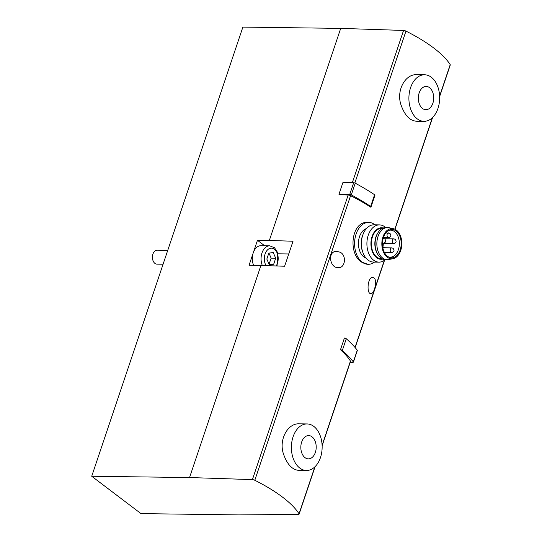 <?xml version="1.0" encoding="UTF-8"?>
<svg xmlns="http://www.w3.org/2000/svg" width="542" height="542" viewBox="0 0 542 542"><rect width="100%" height="100%" fill="white"/><g stroke="black" fill="none" stroke-linecap="round" stroke-linejoin="round"><path stroke-width="0.81" d="M340.471 349.753A1.396 0.461 18.6 0 1 342.341 350.457A127.085 41.795 18.6 0 1 353.33 361.9A1.396 0.461 18.6 0 1 353.404 362.144L357.341 350.43A1.396 0.461 18.6 0 0 357.273 350.193A127.085 41.795 18.6 0 0 346.284 338.75A1.396 0.461 18.6 0 0 344.414 338.045L340.471 349.753A98.922 32.534 18.6 0 1 350.45 361.06A2.331 0.766 18.6 0 1 350.525 361.385L322.131 445.748M299.048 513.809A2.331 0.766 18.6 0 1 299.116 514.134A2.331 0.766 18.6 0 1 298.337 514.433L238.839 514.9L141.008 513.62L91.72 476.262L189.551 477.543L252.403 479.609A2.331 0.766 18.6 0 1 254.808 480.273A98.922 32.534 18.6 0 1 299.048 513.809L314.834 466.892M348.174 195.032A2.331 0.766 18.6 0 1 350.579 195.689A98.922 32.534 18.6 0 1 370.592 207.125A1.396 0.461 18.6 0 0 371.019 206.949A1.396 0.461 18.6 0 0 370.647 206.455A127.085 41.795 18.6 0 0 351.297 194.896A1.396 0.461 18.6 0 0 349.732 194.456L338.96 194.314L339.529 194.747L348.174 195.032L252.403 479.609M416.717 74.694C405.192 73.908 395.843 90.887 401.161 105.324C404.752 115.277 409.732 120.561 416.114 121.191L423.973 121.32A23.279 15.379 90.7 0 0 439.196 103.475A23.279 15.379 90.7 0 0 431.29 77.215A23.279 15.379 90.7 0 0 424.582 74.776A23.279 15.379 90.7 0 0 408.898 97.845A23.279 15.379 90.7 0 0 423.973 121.32M91.72 476.262L242.884 27.1L340.715 28.38L403.566 30.447A2.331 0.766 18.6 0 1 405.965 31.111A98.922 32.534 18.6 0 1 450.206 64.647A2.331 0.766 18.6 0 1 450.28 64.972L439.637 96.584M340.139 252.226C346.88 255.316 345.24 268.297 338.344 267.667C329.577 268.256 327.124 250.777 336.907 251.352L340.139 252.226M374.366 278.168C377.34 281.169 374.197 294.177 370.918 293.601C366.392 294.313 367.442 276.799 372.781 277.335L374.366 278.168M307.077 423.939A23.279 15.379 90.7 0 0 291.393 447.008A23.279 15.379 90.7 0 0 306.467 470.483A23.279 15.379 90.7 0 0 321.684 452.638A23.279 15.379 90.7 0 0 313.784 426.378A23.279 15.379 90.7 0 0 307.077 423.939L299.211 423.837C287.687 423.072 278.337 440.05 283.656 454.487C287.246 464.44 292.226 469.724 298.608 470.354M368.696 222.423L367.835 222.416C351.257 220.967 347.747 253.629 361.589 262.118L368.147 264.32A20.948 13.841 -89.3 0 1 362.11 262.125A20.948 13.841 -89.3 0 1 354.996 238.487A20.948 13.841 -89.3 0 1 368.696 222.423A20.948 13.841 -89.3 0 1 375.003 224.835M264.659 245.756L257.464 240.302L249.049 265.302L260.926 265.458L189.551 477.543M253.588 265.363A12.805 8.462 -89.3 0 1 253.256 252.802A12.805 8.462 -89.3 0 1 260.953 245.709L269.686 245.824L274.557 247.789L277.836 252.857L277.07 265.993M340.715 28.38L269.34 240.458L257.464 240.302M269.34 240.458L293.032 241.237L284.618 266.237L260.926 265.458M288.744 253.974L278.141 253.832M273.29 252.633L268.852 253.046L266.833 259.062L269.238 264.665L273.676 264.252L275.702 258.236L273.29 252.633M163.081 264.218L156.943 264.137A6.985 4.614 -89.3 0 1 154.931 263.405A6.985 4.614 -89.3 0 1 152.932 260.417A6.985 4.614 -89.3 0 1 153.02 253.792A6.985 4.614 -89.3 0 1 157.126 250.174L167.763 250.316M152.932 260.417L152.702 259.733A5.555 3.672 -89.3 0 1 152.769 254.462L153.02 253.792M269.042 264.198L271.156 258.175L275.702 258.236M269.137 264.191L273.676 264.252M271.156 258.175L268.947 253.039M312.023 436.818A11.639 7.69 90.7 0 0 300.837 447.949A11.639 7.69 90.7 0 0 312.693 456.933A11.639 7.69 90.7 0 0 312.023 436.818M429.528 87.655A11.639 7.69 90.7 0 0 418.343 98.786A11.639 7.69 90.7 0 0 430.199 107.77A11.639 7.69 90.7 0 0 429.528 87.655M374.515 262.077A20.948 13.841 -89.3 0 1 368.147 264.32M383.282 243.372A13.503 8.923 -89.3 0 1 382.808 247.647M388.384 230.56A13.503 8.923 -89.3 0 1 390.613 230.16A13.503 8.923 -89.3 0 1 399.352 243.778A13.503 8.923 -89.3 0 1 390.254 257.159A13.503 8.923 -89.3 0 1 388.045 256.705M387.564 256.366A14.173 9.363 -89.3 0 1 382.496 242.647A14.173 9.363 -89.3 0 1 389.021 230.208A14.173 9.363 -89.3 0 1 401.195 243.798A14.173 9.363 -89.3 0 1 388.668 257.071A14.173 9.363 -89.3 0 1 387.564 256.366M387.273 257.22A15.129 10 -89.3 0 1 382.334 239.124A15.129 10 -89.3 0 1 393.431 228.717A15.129 10 -89.3 0 1 401.825 243.812A15.129 10 -89.3 0 1 393.045 258.676A15.129 10 -89.3 0 1 387.273 257.22M393.045 258.676L388.749 259.537A16.064 10.61 -89.3 0 1 387.252 259.679A16.064 10.61 -89.3 0 1 382.625 257.999A16.064 10.61 -89.3 0 1 377.171 239.876A16.064 10.61 -89.3 0 1 387.672 227.565A16.064 10.61 -89.3 0 1 389.163 227.742L393.431 228.717M387.252 259.679L385.504 259.659A16.064 10.61 -89.3 0 1 380.877 257.972A16.064 10.61 -89.3 0 1 378.092 254.903A16.064 10.61 -89.3 0 1 378.391 232.098A16.064 10.61 -89.3 0 1 385.924 227.538L387.672 227.565M378.092 254.903L377.666 254.239A15.129 10 -89.3 0 1 377.943 232.755L378.391 232.098M381.961 258.683L381.148 258.67A15.129 10 -89.3 0 1 376.792 257.084A15.129 10 -89.3 0 1 371.656 240.011A15.129 10 -89.3 0 1 381.548 228.412L382.354 228.426M382.862 259.11A15.765 10.413 -89.3 0 1 376.602 257.653A15.765 10.413 -89.3 0 1 371.494 238.615A15.765 10.413 -89.3 0 1 383.269 228.013M385.226 259.652A18.618 12.303 -89.3 0 1 378.96 262.132A18.618 12.303 -89.3 0 1 373.594 260.18A18.618 12.303 -89.3 0 1 367.273 239.171A18.618 12.303 -89.3 0 1 379.447 224.896A18.618 12.303 -89.3 0 1 385.647 227.538M378.96 262.132L373.465 262.064A18.618 12.303 -89.3 0 1 368.099 260.106A18.618 12.303 -89.3 0 1 362.767 252.132A18.618 12.303 -89.3 0 1 362.998 234.469A18.618 12.303 -89.3 0 1 373.953 224.822L379.447 224.896M362.767 252.132L362.3 250.77A15.765 10.413 -89.3 0 1 362.496 235.817L362.998 234.469M366.006 258.094A15.129 10 -89.3 0 1 363.865 256.915A15.129 10 -89.3 0 1 358.513 241.508A15.129 10 -89.3 0 1 366.392 228.595M338.96 194.314L342.896 182.607L353.675 182.749A1.396 0.461 18.6 0 1 355.234 183.189A127.085 41.795 18.6 0 1 374.59 194.741A1.396 0.461 18.6 0 1 374.962 195.242L371.019 206.949M353.404 362.144A1.396 0.461 18.6 0 1 352.896 362.32L350.22 362.286M350.45 361.06L322.111 445.273M350.579 195.689L254.808 480.273M450.206 64.647L439.616 96.11M432.34 117.729L394.827 229.198M384.346 260.343L355.03 347.463M405.965 31.111L354.847 183.006M403.566 30.447L352.314 182.729M266.054 265.627A10.474 6.924 -89.3 0 1 266.589 251A10.474 6.924 -89.3 0 1 276.264 251.319A10.474 6.924 -89.3 0 1 276.169 265.959M262.335 265.505A12.805 8.462 -89.3 0 1 262.165 252.423A12.805 8.462 -89.3 0 1 269.686 245.824M382.496 242.687A2.331 1.538 90.7 0 0 383.384 243.128C385.87 242.525 386.324 241.122 384.745 238.927L383.445 238.473M391.785 247.884A2.331 1.538 90.7 0 0 390.213 250.194A2.331 1.538 90.7 0 0 391.724 252.538C394.21 251.935 394.671 250.533 393.086 248.331L391.785 247.884L382.835 247.769M393.871 238.853A2.331 1.538 90.7 0 0 392.3 241.163A2.331 1.538 90.7 0 0 393.81 243.514C396.297 242.904 396.758 241.502 395.179 239.307L393.871 238.853L384.447 238.731M388.594 232.904A2.331 1.538 90.7 0 0 387.029 235.214A2.331 1.538 90.7 0 0 388.533 237.559C391.026 236.956 391.48 235.553 389.901 233.358L385.85 232.87M374.59 194.741L370.647 206.455M353.675 182.749L349.732 194.456M355.234 183.189L351.297 194.896M346.284 338.75L342.341 350.457M357.273 350.193L353.33 361.9M315.105 466.635L299.116 514.134M432.611 117.472L394.983 229.273M384.59 260.167L355.159 347.612M298.608 470.381L306.467 470.483M416.717 74.674L424.582 74.776M382.476 243.114L383.384 243.128M384.407 252.443L391.724 252.538M382.469 243.365L393.81 243.514M383.451 237.491L388.533 237.559"/></g></svg>
